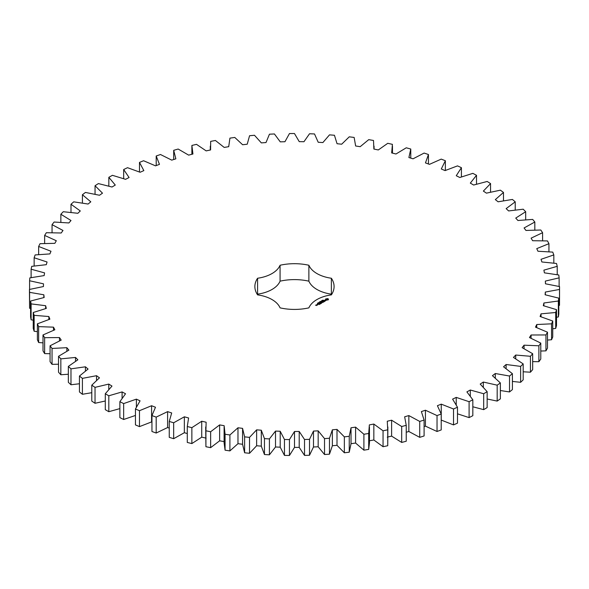 <?xml version="1.0" encoding="UTF-8"?>
<svg xmlns="http://www.w3.org/2000/svg" width="589" height="589" viewBox="0 0 589 589"><rect width="100%" height="100%" fill="white"/><g stroke="black" fill="none" stroke-linecap="round" stroke-linejoin="round"><path stroke-width="0.88" d="M108.81 395.786L108.81 411.704L105.284 409.664L105.284 393.746L108.81 395.786L122.092 391.921L125.538 393.769L119.869 401.698L123.653 403.583L136.383 399.143L140.072 400.837L135.448 408.994L139.475 410.702L151.587 405.725L155.481 407.249L151.947 415.591L156.181 417.115L167.607 411.623L171.686 412.97L169.257 421.444L173.674 422.777L184.35 416.806L188.598 417.976L187.28 426.524L191.867 427.666L201.732 421.238L206.121 422.217L205.922 430.802L210.648 431.744L219.638 424.905L224.144 425.692L225.072 434.255L229.901 434.984L237.978 427.776L242.572 428.365L244.619 436.861L249.53 437.377L256.635 429.837L261.295 430.22L264.454 438.614L269.416 438.908L275.512 431.082L280.209 431.258L284.458 439.49L289.449 439.571L294.5 431.494L299.205 431.465L304.52 439.482L309.505 439.35L313.488 431.074L318.17 430.846L324.524 438.606L329.479 438.253L332.358 429.83L337.004 429.396L344.351 436.861L349.248 436.294L351.022 427.769L355.594 427.135L363.899 434.255L368.707 433.475L369.355 424.897L373.838 424.058L383.049 430.802L387.739 429.808L387.267 421.231L391.619 420.2L401.691 426.517L406.241 425.332L404.643 416.791L408.847 415.576L419.721 421.437L424.095 420.053L421.385 411.608L425.42 410.216L437.031 415.584L441.213 414.008L437.406 405.711L441.249 404.142L453.523 408.987L457.484 407.235L452.602 399.128L456.232 397.398L469.102 401.691L472.827 399.776L466.893 391.899L470.287 390.014L483.687 393.739L487.147 391.663L480.204 384.072L483.333 382.047L497.182 385.169L500.363 382.946L492.441 375.679L495.305 373.522L509.522 376.032L512.401 373.684L503.551 366.785L506.12 364.51L520.624 366.387L523.187 363.914L513.461 357.427L515.721 355.042L530.439 356.286L532.67 353.709L522.119 347.657L524.063 345.183L538.891 345.787L540.783 343.115L529.467 337.549L531.087 334.994L545.951 334.942L547.49 332.196L535.475 327.138L536.748 324.524L551.569 323.825L552.74 321.02L540.098 316.499L541.033 313.834L555.714 312.494L556.517 309.645L543.323 305.691L543.897 302.989L558.365 301.008L558.792 298.137L545.112 294.765L545.333 292.056L559.506 289.449L559.55 286.563L545.473 283.802L545.34 281.086L559.123 277.868L558.792 274.989L544.391 272.847L543.905 270.145L557.223 266.338L556.517 263.482L541.88 261.98L541.041 259.3L553.822 254.919L552.747 252.107L537.948 251.245L536.763 248.617L548.941 243.684L547.49 240.93L532.625 240.717L531.101 238.147L542.594 232.699L540.79 230.012L525.94 230.446L524.077 227.95L534.827 222.016L532.677 219.417L517.93 220.5L515.743 218.092L525.683 211.709L523.201 209.205L508.638 210.936L506.142 208.631L515.22 201.828L512.415 199.443L498.117 201.799L495.327 199.612L503.485 192.434L500.378 190.173L486.433 193.148L483.363 191.086L490.556 183.577L487.162 181.464L473.644 185.034L470.316 183.113L476.508 175.308L472.849 173.35L459.832 177.503L456.261 175.736L461.415 167.681L457.506 165.884L445.07 170.596L441.286 168.984L445.365 160.731L441.235 159.111L429.455 164.353L425.464 162.91L428.446 154.502L424.117 153.066L413.058 158.809L408.891 157.55L410.769 149.032L406.263 147.795L395.985 153.994L391.663 152.919L392.421 144.349L387.761 143.311L378.329 149.945L373.875 149.061L373.507 140.476L368.729 139.645L360.196 146.676L355.638 145.991L354.144 137.443L349.27 136.825L341.679 144.202L337.048 143.716L334.442 135.264L329.501 134.859L322.897 142.553L318.215 142.273L314.511 133.953L309.527 133.762L303.953 141.721L299.249 141.647L294.463 133.519L289.471 133.548L284.951 141.721L280.254 141.853L274.415 133.953L269.445 134.204L266.007 142.553L261.339 142.891L254.485 135.271L249.559 135.728L247.225 144.209L242.616 144.747L234.783 137.451L229.931 138.128L228.716 146.683L224.188 147.419L215.419 140.484L210.671 141.367L210.582 149.952L206.157 150.887L196.512 144.349L191.889 145.446L191.881 154.281M191.889 145.446L192.927 154.009L188.642 155.128L178.165 149.039L173.696 150.328L175.853 158.824L171.73 160.127L160.48 154.509L156.203 155.989L159.464 164.368L155.518 165.848L143.569 160.738L139.49 162.402L143.841 170.611L140.101 172.26L127.518 167.688L123.675 169.522L129.087 177.517L125.575 179.328L112.425 175.316L108.832 177.318L115.275 185.056L112.013 187.015L98.378 183.584L95.05 185.734L102.493 193.17L99.497 195.261L85.449 192.441L82.416 194.731L90.809 201.821L88.092 204.037L73.721 201.843L70.997 204.258L80.295 210.958L77.873 213.284L63.259 211.723L60.858 214.249L71.004 220.522L68.898 222.951L54.114 222.031L52.053 224.659L62.994 230.468L61.212 232.986L46.354 232.714L44.639 235.416L56.308 240.739L54.865 243.323L40.008 243.699L38.653 246.474L50.993 251.267L49.888 253.911L35.126 254.934L34.14 257.761L47.061 262.002L46.31 264.682L31.725 266.346L31.114 269.21L44.558 272.876L44.153 275.586L29.825 277.883L29.59 280.762L43.483 283.824L43.439 286.541L29.45 289.457L29.59 292.343L43.844 294.794L44.153 297.504L30.591 301.023L31.107 303.887L45.64 305.713L46.303 308.4L33.242 312.501L34.133 315.343L48.858 316.521L49.874 319.179L37.387 323.84L38.646 326.623L53.489 327.16L54.851 329.766L43.004 334.957L44.631 337.681L59.496 337.571L61.197 340.103L50.065 345.795L52.046 348.445L66.851 347.687L68.876 350.138L58.525 356.301L60.844 358.856L75.51 357.449L77.851 359.805L68.339 366.402L70.982 368.847L85.427 366.807L88.07 369.053L79.449 376.047L82.401 378.366L96.537 375.701L99.467 377.829L91.781 385.177L95.035 387.363L108.781 384.087L111.984 386.082L105.284 393.746M122.092 398.112L122.092 391.921M108.81 411.704L119.869 408.611M119.869 401.698L119.869 417.616L123.653 419.493L135.448 415.451M135.448 408.994L135.448 424.912L139.475 426.62L151.947 421.783M151.947 415.591L151.947 431.501L156.181 433.033L167.607 427.54L169.257 428.085M169.257 421.444L169.257 437.355L173.674 438.695L184.35 432.716L187.28 433.526M187.28 426.524L187.28 442.442L191.867 443.576L201.732 437.156L206.121 438.135M205.694 426.981L205.922 446.72L210.648 447.655L219.638 440.815L224.144 441.603M224.107 426.981L224.107 442.899L225.072 450.173L229.901 450.902L237.978 443.686L242.572 444.275L244.619 452.779L249.53 453.294L256.635 445.755L261.295 446.138L264.454 454.524L269.416 454.826L275.512 446.992L280.209 447.176L284.458 455.4L289.449 455.481L294.5 447.404L299.205 447.382L304.52 455.4L309.505 455.26L313.488 446.992L318.17 446.764L324.524 454.524L329.479 454.171L332.358 445.748L337.004 445.313L344.351 452.779L349.248 452.205L351.022 443.686L355.594 443.046L363.899 450.165L368.707 449.385L369.45 442.899L369.45 426.981M369.355 440.808L373.838 439.976L383.049 446.712L387.739 445.726L387.864 426.981M387.267 437.141L391.619 436.118L401.691 442.435L406.241 441.242L406.241 425.332M406.241 432.245L408.847 431.494L419.721 437.347L424.095 435.963L424.095 420.053M424.095 426.583L425.42 426.127L437.031 431.494L441.213 429.926L441.213 414.008M441.213 420.067L453.523 424.905L457.484 423.152L457.484 407.235M457.484 413.817L469.102 417.608L472.827 415.687L472.827 399.776M472.827 406.778L483.687 409.649L487.147 407.573L487.147 391.663M487.147 398.989L497.182 401.087L500.363 398.863L500.363 382.946M500.363 390.522L509.522 391.95L512.401 389.594L512.401 373.684M512.401 381.429L520.624 382.305L523.187 379.831L523.187 363.914M523.187 371.777L530.439 372.204L532.67 369.62L532.67 353.709M532.67 361.631L538.891 361.698L540.783 359.032L540.783 343.115M540.783 351.037L545.951 350.86L547.49 348.114L547.49 332.196M547.49 340.074L551.569 339.735L552.74 336.937L552.74 321.02M552.74 328.795L555.714 328.404L556.517 325.562L556.517 309.645M556.517 317.257L558.365 316.926L558.792 314.055L558.792 298.137M558.792 305.529L559.506 305.36L559.55 286.563M29.45 289.457L29.59 308.253L30.591 308.474M30.591 301.023L30.591 316.941L31.107 319.805L33.242 320.166M33.242 312.501L33.242 328.419L34.133 331.254L37.387 331.644M37.387 323.84L37.387 339.75L38.646 342.54L43.004 342.85M43.004 334.957L43.004 350.867L44.631 353.599L50.065 353.724M50.065 345.795L50.065 361.712L52.046 364.355L58.525 364.208M58.525 356.301L58.525 372.211L60.844 374.766L68.339 374.236M68.339 366.402L68.339 382.313L70.982 384.757L79.449 383.756M79.449 376.047L79.449 391.965L82.401 394.284L91.781 392.694M91.781 385.177L91.781 401.094L95.035 403.281L105.284 400.999M331.607 294.515A39.603 22.868 0 0 0 331.371 294.154L331.371 278.244A39.603 22.868 0 0 1 334.081 286.556A39.603 22.868 0 0 1 331.371 294.875A30.562 17.648 0 0 0 308.879 307.856A39.603 22.868 0 0 1 280.069 307.856A30.562 17.648 0 0 0 257.584 294.875A39.603 22.868 0 0 1 254.868 286.556A39.603 22.868 0 0 1 257.584 278.244A30.562 17.648 0 0 0 280.069 265.256A39.603 22.868 0 0 1 308.879 265.256A30.562 17.648 0 0 0 331.371 278.244M331.371 294.154A30.562 17.648 0 0 1 308.879 281.174A39.603 22.868 0 0 0 280.069 281.174A30.562 17.648 0 0 1 257.584 294.154A39.603 22.868 0 0 0 257.349 294.515M228.709 146.131L228.716 146.683L228.709 146.131M328.404 299.749L328.404 299.021L327.624 298.571L325.577 299.021L325.577 299.749L326.358 300.206L328.404 299.749M322.934 300.265L323.538 300.228L322.934 300.265M322.654 300.677L322.536 300.213L323.089 300.53L322.654 300.677M322.205 301.038L321.653 300.721L322.507 300.802L322.08 300.478L322.632 300.795L321.822 300.736L322.205 301.038M320.976 301.435L321.601 301.31L320.983 301.354M325.82 300.567L324.436 300.648L324.856 300.081L324.046 300.574L325.43 300.5L325.003 301.067L325.82 300.567M324.775 301.207L323.302 300.817L324.303 301.48L323.972 301.752L324.775 301.362M323.795 301.929L322.713 301.229L321.911 301.701L323.192 301.656L323.589 301.892L322.986 302.319L323.795 301.855M320.549 301.995L320.379 301.45L321.167 301.642L320.202 301.656L320.549 301.995M319.945 302.341L319.393 302.024L319.82 301.782L320.372 302.098L319.945 302.341M319.076 302.775L318.642 302.525L319.083 302.717M318.428 302.915L318.936 302.901L318.421 302.871M318.112 303.335L317.677 303.085L318.112 303.276M317.537 303.6L317.419 303.158L317.935 303.46L317.537 303.6M321.528 302.385L322.75 302.459L321.675 301.84L322.367 302.393L321.329 302.267L321.542 302.871L320.578 302.393L321.653 303.092L321.528 302.385L321.727 303.092M320.711 303.71L321.38 303.247L320.166 302.628L320.637 302.974L320.173 303.328L321.174 303.283L320.711 303.71M320.364 303.909L319.15 303.217L320.364 303.909M319.267 304.542L319.937 304.079L318.863 303.46L318.06 303.843L318.796 303.571L319.201 303.806L318.73 304.16L319.739 304.115L319.267 304.542M316.911 304.587L317.979 304.668L316.911 304.506M317.331 305.043L316.654 304.653L316.72 305.227L317.331 305.043M316.735 305.382L315.483 305.117L316.735 305.382M108.781 389.329L108.781 384.087M95.035 403.281L95.035 387.363M123.653 419.493L123.653 403.583M136.383 406.903L136.383 399.143M96.537 380.295L96.537 375.701M82.401 394.284L82.401 378.366M139.475 426.62L139.475 410.702M151.587 421.636L151.587 405.725M85.427 370.923L85.427 366.807M70.982 384.757L70.982 368.847M156.181 433.033L156.181 417.115M167.607 427.54L167.607 411.623M75.51 361.212L75.51 357.449M60.844 374.766L60.844 358.856M173.674 438.695L173.674 422.777M184.35 432.716L184.35 416.806M66.851 351.169L66.851 347.687M52.046 364.355L52.046 348.445M191.867 443.576L191.867 427.666M201.732 437.156L201.732 421.238M59.496 340.84L59.496 337.571M44.631 353.599L44.631 337.681M205.922 446.72L205.922 430.802M210.648 447.655L210.648 431.744M219.638 440.815L219.638 424.905M53.489 330.26L53.489 327.16M38.646 342.54L38.646 326.623M225.072 450.173L225.072 434.255M229.901 450.902L229.901 434.984M237.978 443.686L237.978 427.776M48.858 319.488L48.858 316.521M242.572 444.275L242.572 428.365M34.133 331.254L34.133 315.343M244.619 452.779L244.619 436.861M249.53 453.294L249.53 437.377M256.635 445.755L256.635 429.837M45.64 308.57L45.64 305.713M261.295 446.138L261.295 430.22M31.107 319.805L31.107 303.887M264.454 454.524L264.454 438.614M269.416 454.826L269.416 438.908M275.512 446.992L275.512 431.082M43.844 297.563L43.844 294.794M280.209 447.176L280.209 431.258M29.59 308.253L29.59 292.343M284.458 455.4L284.458 439.49M289.449 455.481L289.449 439.571M294.5 447.404L294.5 431.494M299.205 447.382L299.205 431.465M29.59 289.42L29.59 280.762M304.52 455.4L304.52 439.482M309.505 455.26L309.505 439.35M313.488 446.992L313.488 431.074M318.17 446.764L318.17 430.846M31.114 277.61L31.114 269.21M324.524 454.524L324.524 438.606M329.479 454.171L329.479 438.253M332.358 445.748L332.358 429.83M337.004 445.313L337.004 429.396M34.14 265.97L34.14 257.761M344.351 452.779L344.351 436.861M349.248 452.205L349.248 436.294M351.022 443.686L351.022 427.769M355.594 443.046L355.594 427.135M38.653 254.558L38.653 246.474M363.899 450.165L363.899 434.255M368.707 449.385L368.707 433.475M373.838 439.976L373.838 424.058M44.639 243.426L44.639 235.416M383.049 446.712L383.049 430.802M387.739 445.726L387.739 429.808M391.619 436.118L391.619 420.2M52.053 232.64L52.053 224.659M401.691 442.435L401.691 426.517M408.847 431.494L408.847 415.576M60.858 222.267L60.858 214.249M419.721 437.347L419.721 421.437M425.42 426.127L425.42 410.216M70.997 212.357L70.997 204.258M437.031 431.494L437.031 415.584M441.249 420.06L441.249 404.142M82.416 202.984L82.416 194.731M453.523 424.905L453.523 408.987M456.232 404.672L456.232 397.398M95.05 194.193L95.05 185.734M469.102 417.608L469.102 401.691M470.287 395.933L470.287 390.014M108.832 186.058L108.832 177.318M483.687 409.649L483.687 393.739M483.333 387.098L483.333 382.047M123.675 178.636L123.675 169.522M497.182 401.087L497.182 385.169M495.305 377.983L495.305 373.522M139.49 171.995L139.49 162.402M509.522 391.95L509.522 376.032M506.12 368.53L506.12 364.51M156.203 165.59L156.203 155.989M520.624 382.305L520.624 366.387M515.721 358.73L515.721 355.042M173.696 159.501L173.696 150.328M530.439 372.204L530.439 356.286M524.063 348.614L524.063 345.183M538.891 361.698L538.891 345.787M531.087 338.219L531.087 334.994M545.951 350.86L545.951 334.942M536.748 327.587L536.748 324.524M551.569 339.735L551.569 323.825M541.033 316.772L541.033 313.834M555.714 328.404L555.714 312.494M543.897 305.824L543.897 302.989M558.365 316.926L558.365 301.008M545.333 294.809L545.333 292.056M559.506 305.36L559.506 289.449M559.123 286.46L559.123 277.868M557.223 274.688L557.223 266.338M553.822 263.092L553.822 254.919M548.941 251.746L548.941 243.684M542.594 240.695L542.594 232.699M534.827 230.004L534.827 222.016M410.769 158.117L410.769 149.032M525.683 219.741L525.683 211.709M428.446 163.992L428.446 154.502M515.22 209.964L515.22 201.828M445.365 170.464L445.365 160.731M503.485 200.724L503.485 192.434M461.415 176.899L461.415 167.681M490.556 192.095L490.556 183.577M476.508 184.129L476.508 175.308M308.879 281.174L308.879 265.256M280.069 281.174L280.069 265.256M257.584 294.154L257.584 278.244M328.294 299.86L328.228 299.389M328.294 299.168L325.688 299.168M325.754 299.389L325.71 299.83M327.528 299.956L326.284 299.808L326.704 298.976L327.698 299.219L327.278 300.051M327.756 299.389L327.698 299.808M317.78 304.631L317.11 304.542L317.78 304.785M316.536 305.345L316.079 305.382L316.536 305.5M210.295 146.131L210.295 150.011M374.052 146.131L374.052 149.098M392.465 146.131L392.465 153.118"/></g></svg>
